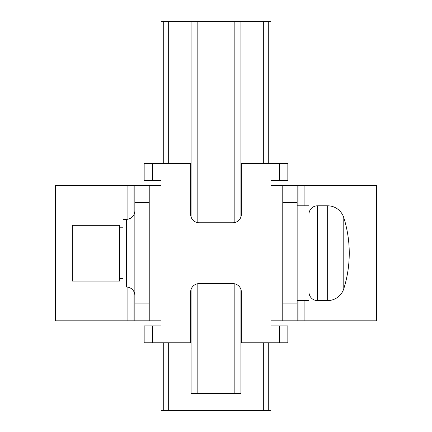 <?xml version="1.0" encoding="UTF-8"?>
<svg xmlns="http://www.w3.org/2000/svg" width="432" height="432" viewBox="0 0 432 432"><rect width="100%" height="100%" fill="white"/><g stroke="black" fill="none" stroke-linecap="round" stroke-linejoin="round"><path stroke-width="0.65" d="M134.86 295.499A8.451 8.451 0 0 0 126.409 287.048L123.028 287.048L123.028 219.332L126.409 219.332A8.451 8.451 0 0 0 134.86 210.881M119.642 281.065L119.642 225.315L72.311 225.315L72.311 281.065L119.642 281.065M123.028 227.783L119.642 227.783M123.028 278.591L119.642 278.591M308.972 292.118A8.451 8.451 0 0 0 317.423 300.569L327.661 300.569A16.902 16.902 0 0 0 343.786 288.738A118.33 118.33 0 0 0 343.786 217.642A16.902 16.902 0 0 0 327.661 205.81L317.423 205.81A8.451 8.451 0 0 0 308.972 214.261M297.14 300.569L308.972 300.569L308.972 205.81L297.14 205.81M282.771 303.901L297.14 303.901L297.14 320.809L376.531 320.809L376.531 185.571L297.988 185.571L297.988 205.81M134.012 291.816L134.012 320.809L55.469 320.809L55.469 185.571L161.06 185.571L161.06 180.5L161.06 185.571M161.06 320.809L161.06 325.879L161.06 320.809L149.229 320.809L149.229 185.571M270.94 320.809L270.94 325.879L270.94 320.809L282.771 320.809L282.771 185.571L297.988 185.571M152.609 342.781L152.609 325.879L144.158 325.879L144.158 342.781L190.642 342.781L190.642 292.07A8.451 8.451 0 0 1 199.098 283.619L232.902 283.619A8.451 8.451 0 0 1 241.358 292.07L241.358 342.781L287.842 342.781L287.842 325.879L270.94 325.879M270.94 180.5L270.94 185.571L270.94 180.5L287.842 180.5L287.842 163.598L241.358 163.598L241.358 214.31A8.451 8.451 0 0 1 232.902 222.761L199.098 222.761A8.451 8.451 0 0 1 190.642 214.31L190.642 163.598L144.158 163.598L144.158 180.5L152.609 180.5L152.609 163.598M168.669 342.781L168.669 410.4L161.06 410.4L161.06 342.781M263.331 342.781L263.331 410.4L168.669 410.4M270.94 163.598L270.94 21.6L263.331 21.6L263.331 163.598M263.331 21.6L240.932 21.6L240.932 216.945M191.068 289.429L191.068 393.498L240.932 393.498L240.932 289.435M191.068 216.95L191.068 21.6L168.669 21.6L168.669 163.598M168.669 21.6L161.06 21.6L161.06 163.598M234.171 222.664L234.171 21.6L191.068 21.6M234.171 21.6L240.932 21.6M270.94 342.781L270.94 410.4L263.331 410.4M191.068 393.498L197.829 393.498L197.829 283.711M240.932 393.498L234.171 393.498L234.171 283.711M270.94 185.571L282.771 185.571M161.06 180.5L152.609 180.5M152.609 325.879L161.06 325.879M134.012 214.564L134.012 185.571M134.012 320.809L134.86 320.809L134.86 185.571M297.988 320.809L297.988 300.569M149.229 320.809L134.86 320.809M297.14 320.809L282.771 320.809M297.14 185.571L297.14 202.478L282.771 202.478M297.14 303.901L297.14 202.478M126.409 287.048L126.409 219.332M317.423 300.569L317.423 205.81M327.661 300.569L327.661 205.81M343.786 288.738L343.786 217.642M304.09 320.809L304.09 300.569M304.09 205.81L304.09 185.571M279.391 342.781L279.391 325.879M163.717 21.6L163.717 163.598M163.717 342.781L163.717 410.4M268.283 21.6L268.283 163.598M268.283 342.781L268.283 410.4M197.829 222.669L197.829 21.6M279.391 180.5L279.391 163.598M127.91 320.809L127.91 287.183M127.91 219.197L127.91 185.571M134.86 303.901L149.229 303.901M149.229 202.478L134.86 202.478"/></g></svg>
